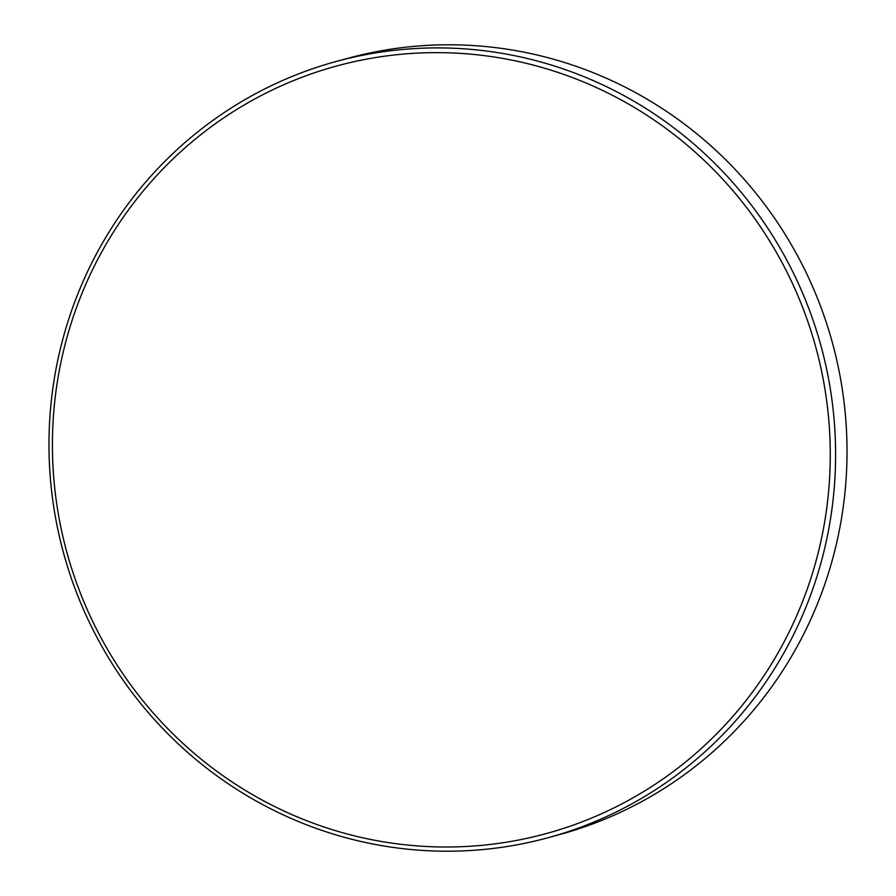 <?xml version="1.0" encoding="UTF-8"?>
<svg xmlns="http://www.w3.org/2000/svg" width="896" height="896" viewBox="0 0 896 896"><rect width="100%" height="100%" fill="white"/><g stroke="black" fill="none" stroke-linecap="round" stroke-linejoin="round"><path stroke-width="1.34" d="M811.485 576.442A397.846 388.259 74.7 0 1 321.922 826.28A397.846 388.259 74.7 0 1 71.198 323.187A397.846 388.259 74.7 0 1 560.762 73.36A397.846 388.259 74.7 0 1 811.485 576.442M816.603 577.606A402.326 392.627 74.7 0 1 548.184 837.693A402.326 392.627 74.7 0 1 158.738 724.304A402.326 392.627 74.7 0 1 67.973 321.507A402.326 392.627 74.7 0 1 336.392 61.421A402.326 392.627 74.7 0 1 725.838 174.81A402.326 392.627 74.7 0 1 816.603 577.606M336.392 61.421L347.816 58.307A402.326 392.627 74.7 0 1 737.262 171.696A402.326 392.627 74.7 0 1 828.027 574.493A402.326 392.627 74.7 0 1 559.608 834.579L548.184 837.693"/></g></svg>

